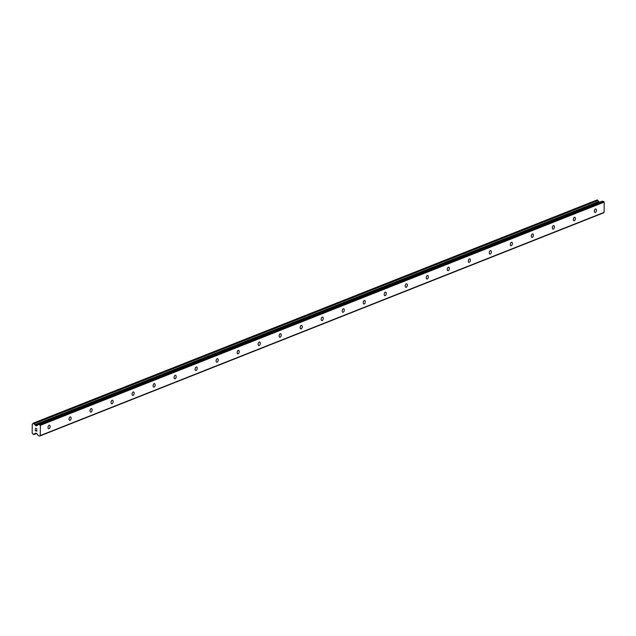 <?xml version="1.0" encoding="UTF-8"?>
<svg xmlns="http://www.w3.org/2000/svg" width="636" height="636" viewBox="0 0 636 636"><rect width="100%" height="100%" fill="white"/><g stroke="black" fill="none" stroke-linecap="round" stroke-linejoin="round"><path stroke-width="0.95" d="M49.091 425.253A1.789 1.002 -77.3 0 1 49.457 425.222A1.789 1.002 -77.3 0 1 50.093 426.867A1.789 1.002 -77.3 0 1 49.044 428.68A1.789 1.002 -77.3 0 1 48.678 428.72A1.789 1.002 -77.3 0 1 48.034 427.066A1.789 1.002 -77.3 0 1 49.091 425.253M70.103 416.938A1.789 1.002 -77.3 0 1 70.469 416.906A1.789 1.002 -77.3 0 1 71.105 418.552A1.789 1.002 -77.3 0 1 70.055 420.364A1.789 1.002 -77.3 0 1 69.69 420.396A1.789 1.002 -77.3 0 1 69.046 418.75A1.789 1.002 -77.3 0 1 70.103 416.938M91.115 408.622A1.789 1.002 -77.3 0 1 91.481 408.59A1.789 1.002 -77.3 0 1 92.125 410.236A1.789 1.002 -77.3 0 1 91.067 412.048A1.789 1.002 -77.3 0 1 90.702 412.08A1.789 1.002 -77.3 0 1 90.058 410.435A1.789 1.002 -77.3 0 1 91.115 408.622M112.127 400.306A1.789 1.002 -77.3 0 1 112.493 400.267A1.789 1.002 -77.3 0 1 113.136 401.92A1.789 1.002 -77.3 0 1 112.079 403.725A1.789 1.002 -77.3 0 1 111.713 403.765A1.789 1.002 -77.3 0 1 111.077 402.119A1.789 1.002 -77.3 0 1 112.127 400.306M133.139 391.991A1.789 1.002 -77.3 0 1 133.504 391.951A1.789 1.002 -77.3 0 1 134.148 393.597A1.789 1.002 -77.3 0 1 133.091 395.409A1.789 1.002 -77.3 0 1 132.725 395.449A1.789 1.002 -77.3 0 1 132.089 393.803A1.789 1.002 -77.3 0 1 133.139 391.991M154.151 383.667A1.789 1.002 -77.3 0 1 154.516 383.635A1.789 1.002 -77.3 0 1 155.16 385.281A1.789 1.002 -77.3 0 1 154.103 387.093A1.789 1.002 -77.3 0 1 153.737 387.133A1.789 1.002 -77.3 0 1 153.101 385.48A1.789 1.002 -77.3 0 1 154.151 383.667M175.162 375.351A1.789 1.002 -77.3 0 1 175.536 375.32A1.789 1.002 -77.3 0 1 176.172 376.965A1.789 1.002 -77.3 0 1 175.123 378.778A1.789 1.002 -77.3 0 1 174.749 378.81A1.789 1.002 -77.3 0 1 174.113 377.164A1.789 1.002 -77.3 0 1 175.162 375.351M196.174 367.036A1.789 1.002 -77.3 0 1 196.548 366.996A1.789 1.002 -77.3 0 1 197.184 368.649A1.789 1.002 -77.3 0 1 196.134 370.462A1.789 1.002 -77.3 0 1 195.761 370.494A1.789 1.002 -77.3 0 1 195.125 368.848A1.789 1.002 -77.3 0 1 196.174 367.036M217.186 358.72A1.789 1.002 -77.3 0 1 217.56 358.68A1.789 1.002 -77.3 0 1 218.196 360.334A1.789 1.002 -77.3 0 1 217.146 362.138A1.789 1.002 -77.3 0 1 216.773 362.178A1.789 1.002 -77.3 0 1 216.137 360.533A1.789 1.002 -77.3 0 1 217.186 358.72M238.198 350.404A1.789 1.002 -77.3 0 1 238.572 350.364A1.789 1.002 -77.3 0 1 239.208 352.01A1.789 1.002 -77.3 0 1 238.158 353.823A1.789 1.002 -77.3 0 1 237.785 353.862A1.789 1.002 -77.3 0 1 237.149 352.209A1.789 1.002 -77.3 0 1 238.198 350.404M259.21 342.081A1.789 1.002 -77.3 0 1 259.583 342.049A1.789 1.002 -77.3 0 1 260.219 343.694A1.789 1.002 -77.3 0 1 259.17 345.507A1.789 1.002 -77.3 0 1 258.796 345.547A1.789 1.002 -77.3 0 1 258.16 343.893A1.789 1.002 -77.3 0 1 259.21 342.081M280.222 333.765A1.789 1.002 -77.3 0 1 280.595 333.733A1.789 1.002 -77.3 0 1 281.231 335.379A1.789 1.002 -77.3 0 1 280.182 337.191A1.789 1.002 -77.3 0 1 279.808 337.223A1.789 1.002 -77.3 0 1 279.172 335.577A1.789 1.002 -77.3 0 1 280.222 333.765M301.233 325.449A1.789 1.002 -77.3 0 1 301.607 325.409A1.789 1.002 -77.3 0 1 302.243 327.063A1.789 1.002 -77.3 0 1 301.194 328.876A1.789 1.002 -77.3 0 1 300.82 328.907A1.789 1.002 -77.3 0 1 300.184 327.262A1.789 1.002 -77.3 0 1 301.233 325.449M322.245 317.133A1.789 1.002 -77.3 0 1 322.619 317.094A1.789 1.002 -77.3 0 1 323.255 318.739A1.789 1.002 -77.3 0 1 322.206 320.552A1.789 1.002 -77.3 0 1 321.832 320.592A1.789 1.002 -77.3 0 1 321.196 318.946A1.789 1.002 -77.3 0 1 322.245 317.133M343.257 308.818A1.789 1.002 -77.3 0 1 343.631 308.778A1.789 1.002 -77.3 0 1 344.267 310.424A1.789 1.002 -77.3 0 1 343.217 312.236A1.789 1.002 -77.3 0 1 342.844 312.276A1.789 1.002 -77.3 0 1 342.208 310.622A1.789 1.002 -77.3 0 1 343.257 308.818M364.269 300.494A1.789 1.002 -77.3 0 1 364.643 300.462A1.789 1.002 -77.3 0 1 365.279 302.108A1.789 1.002 -77.3 0 1 364.229 303.921A1.789 1.002 -77.3 0 1 363.856 303.952A1.789 1.002 -77.3 0 1 363.22 302.307A1.789 1.002 -77.3 0 1 364.269 300.494M385.281 292.178A1.789 1.002 -77.3 0 1 385.655 292.147A1.789 1.002 -77.3 0 1 386.291 293.792A1.789 1.002 -77.3 0 1 385.241 295.605A1.789 1.002 -77.3 0 1 384.867 295.637A1.789 1.002 -77.3 0 1 384.231 293.991A1.789 1.002 -77.3 0 1 385.281 292.178M406.293 283.863A1.789 1.002 -77.3 0 1 406.666 283.823A1.789 1.002 -77.3 0 1 407.302 285.477A1.789 1.002 -77.3 0 1 406.253 287.281A1.789 1.002 -77.3 0 1 405.879 287.321A1.789 1.002 -77.3 0 1 405.243 285.675A1.789 1.002 -77.3 0 1 406.293 283.863M427.305 275.547A1.789 1.002 -77.3 0 1 427.678 275.507A1.789 1.002 -77.3 0 1 428.314 277.153A1.789 1.002 -77.3 0 1 427.265 278.966A1.789 1.002 -77.3 0 1 426.891 279.005A1.789 1.002 -77.3 0 1 426.255 277.36A1.789 1.002 -77.3 0 1 427.305 275.547M448.316 267.231A1.789 1.002 -77.3 0 1 448.69 267.192A1.789 1.002 -77.3 0 1 449.326 268.837A1.789 1.002 -77.3 0 1 448.277 270.65A1.789 1.002 -77.3 0 1 447.903 270.69A1.789 1.002 -77.3 0 1 447.267 269.036A1.789 1.002 -77.3 0 1 448.316 267.231M469.328 258.908A1.789 1.002 -77.3 0 1 469.702 258.876A1.789 1.002 -77.3 0 1 470.338 260.522A1.789 1.002 -77.3 0 1 469.288 262.334A1.789 1.002 -77.3 0 1 468.915 262.366A1.789 1.002 -77.3 0 1 468.279 260.72A1.789 1.002 -77.3 0 1 469.328 258.908M490.34 250.592A1.789 1.002 -77.3 0 1 490.714 250.56A1.789 1.002 -77.3 0 1 491.35 252.206A1.789 1.002 -77.3 0 1 490.3 254.018A1.789 1.002 -77.3 0 1 489.927 254.05A1.789 1.002 -77.3 0 1 489.291 252.405A1.789 1.002 -77.3 0 1 490.34 250.592M511.352 242.276A1.789 1.002 -77.3 0 1 511.726 242.237A1.789 1.002 -77.3 0 1 512.362 243.89A1.789 1.002 -77.3 0 1 511.312 245.695A1.789 1.002 -77.3 0 1 510.939 245.735A1.789 1.002 -77.3 0 1 510.303 244.089A1.789 1.002 -77.3 0 1 511.352 242.276M532.364 233.961A1.789 1.002 -77.3 0 1 532.737 233.921A1.789 1.002 -77.3 0 1 533.373 235.566A1.789 1.002 -77.3 0 1 532.324 237.379A1.789 1.002 -77.3 0 1 531.95 237.419A1.789 1.002 -77.3 0 1 531.314 235.773A1.789 1.002 -77.3 0 1 532.364 233.961M553.376 225.637A1.789 1.002 -77.3 0 1 553.749 225.605A1.789 1.002 -77.3 0 1 554.385 227.251A1.789 1.002 -77.3 0 1 553.336 229.063A1.789 1.002 -77.3 0 1 552.962 229.103A1.789 1.002 -77.3 0 1 552.326 227.45A1.789 1.002 -77.3 0 1 553.376 225.637M574.388 217.321A1.789 1.002 -77.3 0 1 574.761 217.289A1.789 1.002 -77.3 0 1 575.397 218.935A1.789 1.002 -77.3 0 1 574.348 220.748A1.789 1.002 -77.3 0 1 573.974 220.779A1.789 1.002 -77.3 0 1 573.338 219.134A1.789 1.002 -77.3 0 1 574.388 217.321M595.399 209.005A1.789 1.002 -77.3 0 1 595.773 208.974A1.789 1.002 -77.3 0 1 596.409 210.619A1.789 1.002 -77.3 0 1 595.36 212.432A1.789 1.002 -77.3 0 1 594.986 212.464A1.789 1.002 -77.3 0 1 594.35 210.818A1.789 1.002 -77.3 0 1 595.399 209.005M38.526 424.323L602.093 201.238A0.596 0.461 -111.6 0 1 602.435 201.151L604.2 202.121L604.073 212.384L603.588 212.845L39.758 436.034L38.478 435.74A0.596 0.461 68.4 0 1 38.136 435.501L36.793 433.585A0.596 0.461 -111.6 0 0 36.451 433.347L35.696 433.172A0.596 0.461 -111.6 0 0 35.354 433.267L34.829 433.688A1.193 0.93 -111.6 0 0 34.05 434.42L32.905 434.157A1.193 0.93 -111.6 0 0 32.15 433.092L32.261 424.132A1.193 0.93 -111.6 0 0 33.032 423.409L34.185 423.663A1.193 0.93 -111.6 0 0 34.94 424.737L35.449 425.397A0.596 0.461 -111.6 0 0 35.791 425.643L36.546 425.81A0.596 0.461 -111.6 0 0 36.888 425.723L38.271 424.419A0.596 0.461 68.4 0 1 38.613 424.331L40.378 425.301L40.251 435.573L39.758 436.034M599.343 202.304A0.596 0.461 -111.6 0 1 599.279 202.216L598.762 201.556A1.193 0.93 -111.6 0 1 598.007 200.483L597.069 199.974L33.31 423.147M35.346 430.659L36.014 430.81L35.354 430.659L35.362 429.65L35.242 430.763L36.896 431.136L35.234 430.763L35.25 429.626M36.021 430.262L36.785 430.977L36.125 430.834M36.785 430.977L36.801 429.976L36.785 430.977M36.801 429.976L36.896 431.136M35.266 428.235L36.928 428.736M604.073 212.384L40.251 435.573M35.942 433.227L34.996 433.601M35.982 433.235L34.964 433.633M32.754 423.942L32.261 424.132M598.762 201.556L34.94 424.737M598.929 201.715L35.099 424.896M603.723 201.437L39.901 424.617M604.2 202.121L40.378 425.301M36.61 433.41L34.05 434.42M36.697 433.482L33.986 434.555M597.188 199.966L33.358 423.155M597.697 200.086L33.867 423.266M597.864 200.205L34.042 423.385M597.943 200.316L34.121 423.497M598.007 200.483L34.185 423.663M599.279 202.216L35.449 425.397M37.834 424.832L35.791 425.643M36.975 425.643L36.546 425.81M602.435 201.151L38.613 424.331M36.006 433.243L34.901 433.68M32.786 423.91L32.19 424.148M597.069 199.974L33.247 423.163M602.212 201.167L38.391 424.347"/></g></svg>
